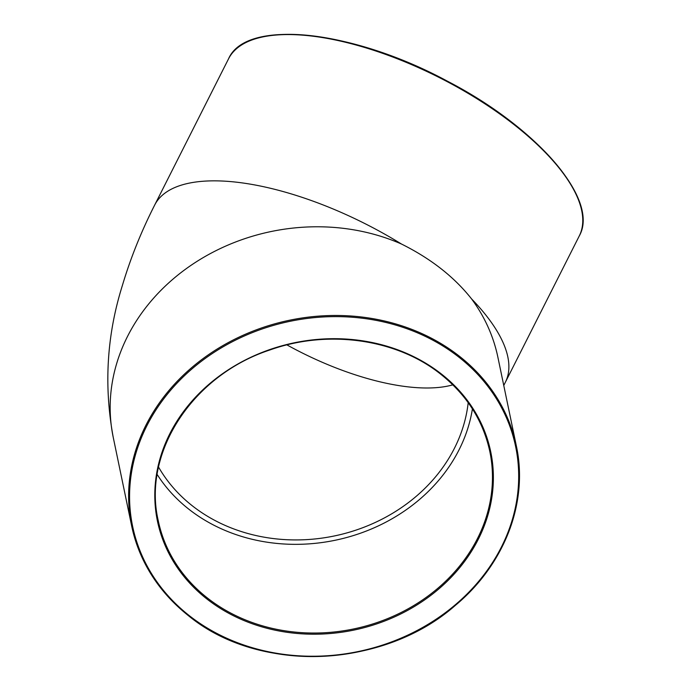 <?xml version="1.0" encoding="UTF-8"?>
<svg xmlns="http://www.w3.org/2000/svg" width="691" height="691" viewBox="0 0 691 691"><rect width="100%" height="100%" fill="white"/><g stroke="black" fill="none" stroke-linecap="round" stroke-linejoin="round"><path stroke-width="1.04" d="M228.557 58.804L154.663 205.08A196.46 78.273 -153.2 0 1 401.462 244.027C430.804 258.598 454.168 276.884 471.564 298.901A196.46 78.273 -153.2 0 1 505.371 382.235L579.265 235.959A196.46 78.273 26.8 0 0 545.449 152.625A196.46 78.273 26.8 0 0 363.198 47.04A196.46 78.273 26.8 0 0 228.557 58.804C245.996 18.32 352.453 29.834 447.319 81.132C537.52 127.783 599.857 200.01 579.265 235.959M157.177 474.484A169.355 145.974 168.2 0 0 335.299 540.232A169.355 145.974 168.2 0 0 472.411 408.899M468.196 402.68A164.277 141.595 -11.8 0 1 362.343 527.864A164.277 141.595 -11.8 0 1 192.521 505.967A164.277 141.595 -11.8 0 1 158.567 467.099M286.938 344.904A164.277 65.455 -153.2 0 0 452.855 384.844M576.985 196.365A195.613 77.936 -153.2 0 0 439.398 77.124A195.613 77.936 -153.2 0 0 261.777 37.141M440.556 374.012A169.355 145.974 -11.8 0 1 489.824 451.525A169.355 145.974 -11.8 0 1 353.749 628.931A169.355 145.974 -11.8 0 1 158.213 520.522C142.311 452.242 192.824 375.144 270.112 349.896C328.216 329.21 396.669 338.953 440.616 374.116C466.727 394.898 483.13 420.698 489.824 451.525M441.229 373.874A170.202 146.699 168.2 0 0 159.681 459.843A170.202 146.699 168.2 0 0 371.404 625.605A170.202 146.699 168.2 0 0 441.229 373.874M189.498 615.811A195.613 168.595 -11.8 0 1 269.74 326.506A195.613 168.595 -11.8 0 1 513.076 517.006A195.613 168.595 -11.8 0 1 189.498 615.811M188.833 615.949A196.46 169.33 168.2 0 0 416.345 631.272A196.46 169.33 168.2 0 0 516.358 446.006A196.46 169.33 168.2 0 0 490.014 387.599A196.46 169.33 168.2 0 0 253.977 330.721A196.46 169.33 168.2 0 0 131.679 526.041A196.46 169.33 168.2 0 0 188.833 615.949M401.462 244.027A196.46 169.33 168.2 0 0 192.4 264.394A196.46 169.33 168.2 0 0 113.229 437.334L131.679 526.041C139.487 561.904 158.55 591.911 188.893 616.052C260.092 674.312 384.222 668.266 455.352 605.385C504.663 564.469 528.572 502.046 516.358 446.006L497.9 357.299A196.46 169.33 168.2 0 0 471.564 298.901M113.229 437.334C103.728 385.682 106.794 335.04 122.402 285.409C130.487 258.304 141.24 231.528 154.663 205.08M503.765 385.509L505.371 382.235"/></g></svg>
